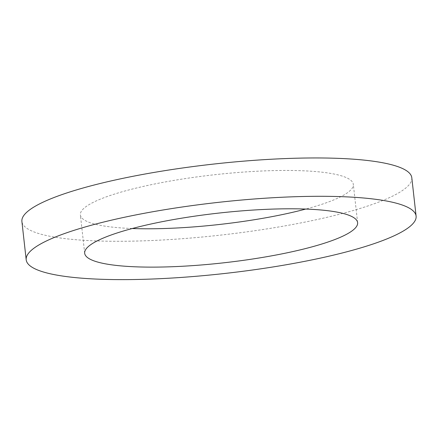 <?xml version="1.0" encoding="UTF-8"?>
<svg xmlns="http://www.w3.org/2000/svg" width="438" height="438" viewBox="0 0 438 438"><rect width="100%" height="100%" fill="white"/><g stroke="black" fill="none" stroke-linecap="round" stroke-linejoin="round"><path stroke-width="0.33" stroke-dasharray="2.19 1.64" d="M132.271 228.521A137.318 24.982 -6.4 0 1 92.692 223.522A137.318 24.982 -6.4 0 1 80.384 214.927A137.318 24.982 -6.4 0 1 214.067 174.789A137.318 24.982 -6.4 0 1 353.313 184.316A137.318 24.982 -6.4 0 1 305.729 209.063M411.802 177.751A196.175 35.692 -6.4 0 1 260.243 229.923A196.175 35.692 -6.4 0 1 39.48 233.766A196.175 35.692 -6.4 0 1 21.9 221.486M357.616 222.652L353.313 184.316M84.687 253.268L80.384 214.927"/><path stroke-width="0.66" d="M305.729 209.063A137.318 24.982 -6.4 0 1 132.271 228.521M96.995 261.864A137.318 24.982 -6.4 0 1 84.687 253.268A137.318 24.982 -6.4 0 1 218.365 213.131A137.318 24.982 -6.4 0 1 357.616 222.652A137.318 24.982 -6.4 0 1 251.527 259.17A137.318 24.982 -6.4 0 1 96.995 261.864M26.198 259.827L21.9 221.486A196.175 35.692 -6.4 0 1 212.873 164.151A196.175 35.692 -6.4 0 1 411.802 177.751L416.1 216.093A196.175 35.692 -6.4 0 1 264.541 268.264A196.175 35.692 -6.4 0 1 43.784 272.108A196.175 35.692 -6.4 0 1 26.198 259.827A196.175 35.692 -6.4 0 1 217.171 202.493A196.175 35.692 -6.4 0 1 416.1 216.093"/></g></svg>
